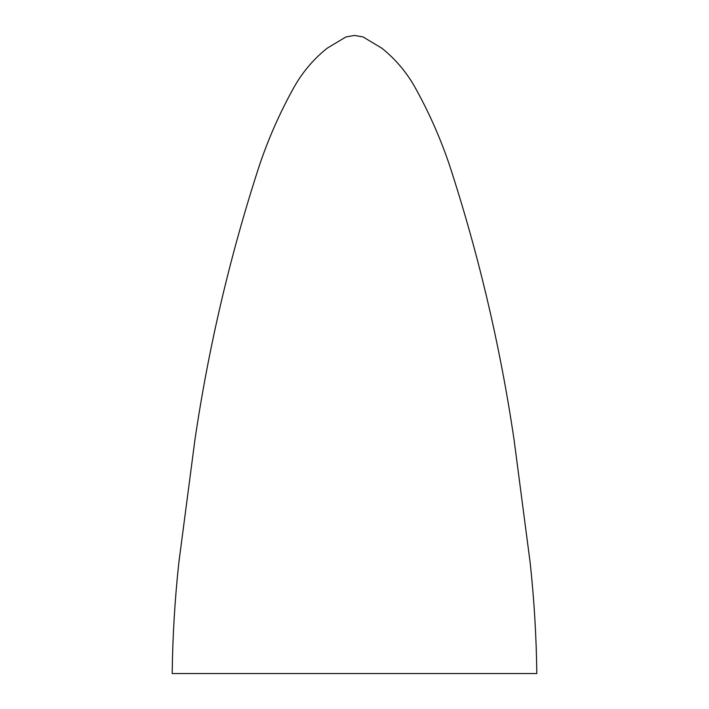 <?xml version="1.0" encoding="UTF-8"?>
<svg xmlns="http://www.w3.org/2000/svg" width="709" height="709" viewBox="0 0 709 709"><rect width="100%" height="100%" fill="white"/><g stroke="black" fill="none" stroke-linecap="round" stroke-linejoin="round"><path stroke-width="1.06" d="M354.5 673.55L172.19 673.55C172.633 636.585 174.839 599.717 178.801 562.937L194.922 439.872C208.676 346.648 230.133 255.275 259.29 165.773C268.17 139.336 279.328 113.927 292.764 89.538C301.458 73.399 312.917 59.627 327.15 48.212L345.948 36.93L354.5 35.45L363.052 36.93L381.85 48.212C396.083 59.627 407.542 73.399 416.236 89.538C429.672 113.927 440.83 139.336 449.71 165.773C478.867 255.275 500.324 346.648 514.078 439.872L530.199 562.937C534.161 599.717 536.367 636.585 536.81 673.55L354.5 673.55"/></g></svg>
